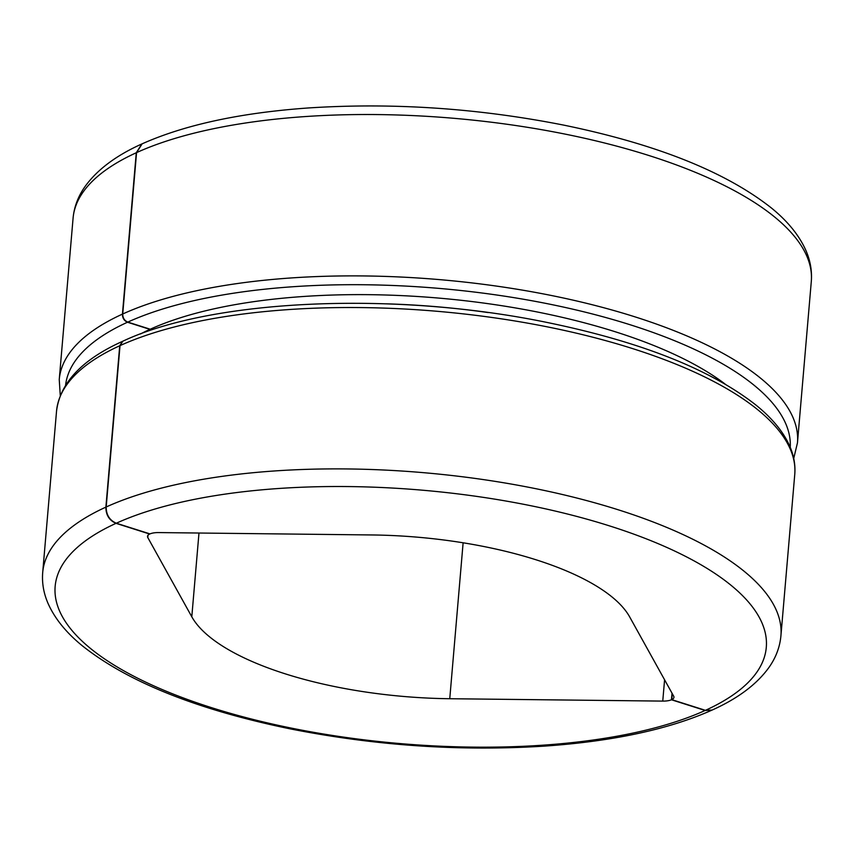 <?xml version="1.0" encoding="UTF-8"?>
<svg xmlns="http://www.w3.org/2000/svg" width="854" height="854" viewBox="0 0 854 854"><rect width="100%" height="100%" fill="white"/><g stroke="black" fill="none" stroke-linecap="round" stroke-linejoin="round"><path stroke-width="1.28" d="M671.767 699.639A13.6 4.846 4.9 0 0 673.945 697.302A13.6 4.846 4.9 0 0 673.667 696.149L629.654 616.887A224.314 79.945 4.9 0 0 371.693 534.956L158.684 532.576A13.6 4.846 4.9 0 0 149.984 533.899L116.325 523.214A356.865 127.182 4.9 0 1 610.183 526.107A356.865 127.182 4.9 0 1 705.436 710.336L671.767 699.639L672.279 693.651M705.436 710.336L712.151 710.048C737.931 698.476 756.9 684.246 769.038 667.348C775.912 657.58 779.873 647.076 780.919 635.824A370.465 132.028 4.9 0 0 525.605 486.684A370.465 132.028 4.9 0 0 106.184 506.988C106.195 514.887 109.568 520.299 116.325 523.214M105.885 507.127C105.885 515.026 109.269 520.438 116.016 523.342L149.685 534.038A13.6 4.846 4.9 0 0 147.507 536.376A13.6 4.846 4.9 0 0 147.785 537.529L191.798 616.791A224.314 79.945 4.9 0 0 449.759 698.721L662.757 701.102A13.6 4.846 4.9 0 0 671.457 699.778L705.126 710.475L711.841 710.186C668.821 729.327 613.129 741.293 544.788 746.097C460.552 751.477 375.728 745.745 290.349 728.9C197.616 709.834 128.313 682.175 82.454 645.902C66.174 632.654 54.677 618.445 47.973 603.255C43.629 593.199 41.867 582.951 42.7 572.543A370.465 132.028 4.9 0 1 105.885 507.127L119.72 345.763L122.506 341.365M141.849 143.952C116.069 155.524 97.1 169.754 84.962 186.652C78.088 196.42 74.127 206.924 73.081 218.176L59.246 379.539A370.465 132.028 4.9 0 1 122.432 314.123C122.432 318.062 124.118 320.773 127.492 322.236L149.941 329.366A336.476 119.912 4.9 0 0 140.547 333.935M142.159 143.814L136.565 152.62A370.465 132.028 4.9 0 1 555.986 132.317A370.465 132.028 4.9 0 1 811.3 281.457C812.133 271.049 810.371 260.801 806.027 250.745C799.323 235.555 787.826 221.346 771.546 208.098C725.686 171.825 656.384 144.166 563.651 125.1C478.272 108.255 393.448 102.523 309.212 107.903C240.871 112.707 185.19 124.673 142.159 143.814M141.839 143.952L136.266 152.759L122.432 314.123M725.11 384.044A336.476 119.912 4.9 0 0 150.24 329.228L127.801 322.097C124.428 320.634 122.741 317.923 122.73 313.984L136.565 152.62M672.023 693.202L671.457 699.778M106.184 506.988L120.019 345.624A370.465 132.028 4.9 0 1 539.44 325.321A370.465 132.028 4.9 0 1 794.754 474.461C795.522 465.12 793.91 455.812 789.918 446.535C783.556 431.964 772.059 418.001 755.427 404.647C709.823 369.12 640.692 341.792 548.022 322.652C396.213 291.086 212.774 298.772 122.816 341.216L120.019 345.624M705.126 710.475A356.865 127.182 4.9 0 1 211.269 707.571A356.865 127.182 4.9 0 1 116.016 523.342M65.598 385.186A363.665 129.605 4.9 0 1 127.492 322.236M122.506 341.354C82.037 359.587 60.047 382.859 56.535 411.18A370.465 132.028 4.9 0 1 119.72 345.763M198.982 533.024L191.798 616.791M147.977 535.277L147.785 537.529M73.081 218.176A370.465 132.028 4.9 0 1 136.266 152.759M122.73 313.984A370.465 132.028 4.9 0 1 542.151 293.68A370.465 132.028 4.9 0 1 797.465 442.82L811.3 281.457M127.801 322.097A363.665 129.605 4.9 0 1 537.828 301.846A363.665 129.605 4.9 0 1 790.238 447.304M664.583 679.805L662.757 701.102M463.124 542.792L449.759 698.721M386.136 303.821A329.676 117.489 4.9 0 1 488.232 312.575M59.246 379.539L60.271 395.562M793.729 458.438L797.465 442.82M794.754 474.461L780.919 635.824M56.535 411.18L42.7 572.543"/></g></svg>

